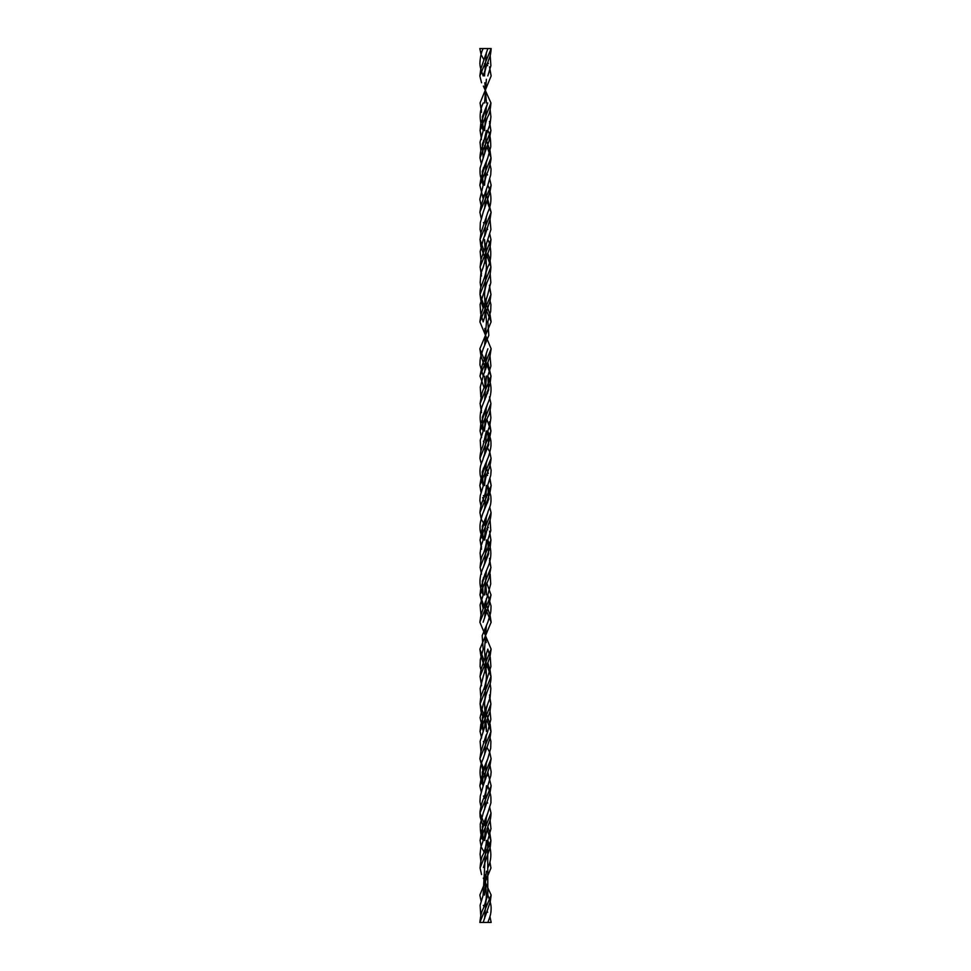 <?xml version="1.0" encoding="UTF-8"?>
<svg xmlns="http://www.w3.org/2000/svg" width="971" height="971" viewBox="0 0 971 971"><rect width="100%" height="100%" fill="white"/><g stroke="black" fill="none" stroke-linecap="round" stroke-linejoin="round"><path stroke-width="1.46" d="M487.818 48.55L479.832 48.55L481.082 54.412M480.839 396.86L480.269 387.077L483.182 376.19M480.936 451.199L480.232 440.264L485.634 423.453M480.997 506.097L479.88 500.611L480.257 495.683L485.621 478.181M480.815 560.583L480.111 553.082L481.131 545.823L485.634 532.945M487.721 868.05C491.884 859.651 491.872 850.426 487.709 840.376L487.806 895.068C491.156 903.795 490.889 905.409 491.12 907.327C491.205 913.966 490.137 916.357 487.843 922.45L479.832 922.45L491.144 895.068L483.327 878.112M485.379 110.585L487.782 102.938L482.356 116.69L483.23 130.454M487.818 157.86L482.247 171.466L483.133 185.073M485.366 438.055L489.87 425.177L490.889 417.918L490.185 410.417M485.379 492.819L490.743 475.317L491.12 470.389L490.003 464.903M485.366 547.547L490.792 530.639L490.064 519.801M487.818 594.81L490.731 583.923L490.161 574.14M487.77 703.89L482.344 717.618L483.206 731.345M487.855 758.63L482.211 772.188L483.133 785.745M487.818 812.958L482.32 826.673L483.23 840.376M485.755 846.372L483.133 895.068M483.837 48.55L483.157 48.55C481.313 52.07 480.22 57.058 479.88 63.528C480.123 65.627 479.844 67.193 483.194 75.932M481.495 55.371L484.019 59.911M486.981 64.499L487.673 65.627M489.918 69.985L491.144 75.932L480.062 102.95L481.507 110.087M489.505 123.633L490.913 130.624L479.977 157.86L481.252 163.541M483.34 167.947L484.019 169.148M486.932 173.882L487.576 174.962M489.76 179.089L491.144 185.255L479.892 212.188L481.203 218.439M483.424 222.59L484.08 223.658M486.969 228.282L487.673 229.484M489.772 233.999L490.974 239.655L480.099 266.94L481.495 273.798M489.457 287.367L490.962 294.565L479.892 321.862L491.144 348.795L479.99 376.008L484.092 387.623M486.957 392.053L487.648 393.219M489.481 396.86L490.913 403.596L480.062 430.906L481.555 437.557M483.34 441.186L484.031 442.363M486.908 446.891L489.396 451.199M489.833 452.158L491.059 458.433L479.832 485.403L481.264 491.472M483.412 495.598L484.056 496.691M486.969 501.509L487.648 502.699M489.724 507.008L491.071 512.737L480.062 539.925L481.507 547.025M489.505 560.583L490.913 567.574L479.977 594.81L484.019 606.098M485.986 613.126L485.5 608.538L491.144 622.205L479.892 649.138L484.08 660.608M486.969 665.232L490.974 676.605L480.099 703.89L484.056 715.493M486.908 719.875L490.962 731.515L479.88 758.63L484.031 769.833M486.957 774.7L487.612 775.829M489.724 779.98L491.156 785.927L479.99 812.958L485.5 826.734M486.957 829.003L490.913 840.546L480.062 868.05L481.555 874.531M486.398 79.27L484.565 102.95M486.35 134.314L484.626 153.794M486.35 189.224L484.663 208.328M486.374 243.648L484.65 263.202M486.337 298.243L484.638 317.529M484.845 328.404L486.155 342.144M486.362 353.092L484.663 372.294M484.553 376.19L484.99 385.038M486.034 394.918L486.18 396.86M486.362 407.407L484.626 427.009M486.337 462.22L484.65 481.361M486.374 516.875L484.663 536.259M486.374 570.693L484.553 594.992C485.342 583.874 487.515 583.134 489.129 577.66L490.913 567.404M486.374 625.603L484.529 649.138L484.99 658.047M486.034 668.145L486.447 676.435C486.896 678.183 484.796 687.553 483.194 690.393C481.907 694.411 480.621 694.338 480.099 704.06M486.447 676.605L484.565 703.89L484.966 712.69M486.022 722.485L486.447 731.345M486.362 734.646L484.638 754.479M479.977 813.14C479.905 809.183 482.648 800.225 483.133 799.558C485.257 794.642 486.374 790.03 486.471 785.745L484.663 809.244M480.062 868.05C480.645 860.913 481.701 856.337 483.218 854.322C485.233 849.334 486.301 844.685 486.435 840.376L484.626 863.972M484.82 874.543L486.471 895.068L484.614 918.517M485.366 55.857L487.843 48.55L491.168 48.55L479.856 75.932L481.543 82.766M486.374 52.519L484.529 75.932C484.092 74.112 486.228 65.409 487.903 62.035C489.821 56.184 490.489 56.937 491.168 48.55M484.82 82.741L486.435 102.95M486.374 107.028L484.565 130.624C484.675 126.388 485.755 121.715 487.806 116.617C489.323 114.566 490.367 110.002 490.938 102.95L480.087 130.454L481.519 137.19M486.337 161.756L484.529 185.255C484.602 181.055 485.731 176.431 487.891 171.381C488.279 171.005 491.132 161.672 491.023 157.86L479.844 185.073L481.276 191.02M486.362 216.521L484.638 236.354M484.553 239.655L484.978 248.515M486.034 258.31L486.435 267.11L484.553 294.395M486.944 255.507L490.901 266.94C490.367 276.723 489.081 276.614 487.794 280.631C486.204 283.508 484.141 292.538 484.553 294.565L484.966 302.855M485.015 357.874L485.5 362.462L479.856 348.795L491.108 321.862L485.5 308.147L486.471 321.862L484.626 345.397M486.981 364.902L491.023 376.19L480.087 403.596L481.871 393.34C483.485 387.866 485.658 387.126 486.447 376.008L484.626 400.307M486.337 434.741L484.626 454.125M486.35 489.639L484.663 508.78M485.015 521.852L485.5 526.306L481.604 519.801M486.374 543.991L484.638 563.593M484.82 574.14L484.966 576.082M486.01 585.962L486.447 594.81M486.337 598.706L484.638 617.908M484.845 628.856L486.155 642.596M486.362 653.471L484.663 672.757M485.015 685.781L485.5 690.235L484.614 688.888M486.35 707.798L484.626 727.352M486.337 762.672L484.65 781.776M485.015 794.824L485.5 799.412L483.424 796.038M486.374 817.206L484.65 836.686M486.362 871.193L484.529 895.068M487.843 922.45L491.168 922.45L489.954 916.6M483.388 86.079L490.938 102.95M483.352 140.831L484.044 141.997M486.908 146.427L491.023 157.86M483.388 195.171L484.044 196.3M486.969 201.167L491.12 212.37L480.038 239.485L484.092 251.125M490.901 266.94L480.026 294.395L484.031 305.768M480.087 403.596L481.495 410.417M486.92 419.411L490.938 431.075L479.929 458.263L481.276 463.992M483.352 468.301L484.031 469.491M486.944 474.309L487.588 475.402M489.736 479.528L491.168 485.597L479.941 512.567L481.167 518.842M486.969 528.637L487.66 529.814M489.809 534.414L490.938 540.094L480.087 567.404L481.519 574.14M483.352 577.781L484.044 578.947M486.908 583.377L491.01 594.992L479.856 622.205L491.108 649.138L480.038 676.435L481.543 683.633M489.505 697.202L490.901 704.06L480.026 731.345L481.592 737.948M483.327 741.516L484.031 742.718M486.92 747.342L489.36 751.627M489.797 752.561L491.108 758.812L479.856 785.745L481.24 791.911M486.981 801.852L487.66 803.053M489.748 807.459L491.023 813.14L480.087 840.376L481.082 846.336M481.495 847.367L484.08 852.028M486.92 856.373L487.6 857.442M489.918 861.945L490.938 868.05L479.856 895.068L481.082 901.015M483.327 905.373L484.019 906.489M486.969 911.101L487.66 912.218M485.366 137.7L487.77 130.454L482.332 144.157L483.182 157.86M487.794 294.395L490.828 282.525L490.185 273.798M487.77 403.426L482.332 417.251L483.218 430.906M487.843 458.263L482.199 471.918L483.157 485.5M487.83 512.567L482.271 526.331L483.255 540.01M487.721 539.925C491.884 548.761 491.872 557.973 487.709 567.574L482.308 581.192L483.182 594.81M487.758 594.81L491.035 605.989C490.865 613.599 490.865 612.264 487.806 622.205L482.174 635.677L483.145 649.138M485.366 684.13L490.889 666.567L490.282 657.488L487.794 649.138M483.206 321.862L480.706 313.463L480.099 304.53L485.634 286.87M487.855 321.862L488.826 335.323L483.194 348.795C480.111 358.748 480.147 357.486 479.953 364.89L483.242 376.19M487.818 376.19L488.692 389.808L483.291 403.426C479.128 413.027 479.116 422.239 483.279 431.075M487.745 430.99L488.729 444.669L483.17 458.433M487.843 485.5L488.801 499.082L483.157 512.737M487.782 540.094L488.668 553.749L483.23 567.574M480.815 697.202L480.172 688.475L483.206 676.605M483.279 102.95C479.14 111.386 479.14 120.61 483.291 130.624M487.794 321.862L490.695 311.29L490.901 304.53L490.076 300.998M487.745 158.042L490.743 146.9C490.804 138.719 489.797 133.245 487.709 130.454M487.794 212.37C491.957 203.509 491.957 194.406 487.806 185.073M483.242 157.86L480.087 168.092C479.941 177.001 480.196 175.168 483.194 185.255M487.709 267.11C492.661 258.978 490.816 244.061 487.733 239.485M483.206 212.188L480.305 222.76L480.099 229.52L480.924 233.052M483.291 266.94L480.863 273.616L480.172 282.525L480.863 287.367M487.758 376.19L490.901 366.067L489.991 355.884M483.206 649.138L480.317 659.661L480.111 666.567L481.228 670.949M483.242 594.81L480.099 604.957L481.009 615.116M483.291 703.89L480.075 717.751L483.267 731.515M487.709 704.06L490.137 697.384L490.828 688.475L490.137 683.633M487.794 758.812L490.695 748.253L490.889 741.346L490.076 737.948M487.758 813.14L490.913 802.908C491.059 793.999 490.804 795.832 487.806 785.745M483.206 758.63C479.043 767.624 479.043 776.727 483.194 785.927M483.255 812.958L480.269 824.015C480.208 832.341 481.215 837.852 483.291 840.546M485.5 69.038L484.565 63.637M485.379 164.936L487.782 157.957M485.621 150.311L483.218 157.945M485.621 205.197L483.17 212.285M485.366 274.32L487.77 266.94M485.379 219.834L487.818 212.285M485.366 246.161L484.553 239.57M485.986 248.831L486.204 256.732L483.267 267.025M485.621 314.216L483.145 321.862M485.986 357.874L486.18 366.358L483.218 376.105M485.634 410.939L486.398 415.904M485.015 613.126L484.808 604.727L487.782 594.895M485.379 765.803L487.83 758.715M485.634 670.488L486.447 676.52M485.379 656.784L487.855 649.138M485.634 724.839L486.447 731.43M485.015 722.169L484.796 714.268L487.733 703.975M485.634 696.68L483.23 704.06M485.621 751.166L483.182 758.715M485.621 806.064L483.218 813.043M485.379 820.689L487.782 813.055M485.621 902.435L485.998 904.086M485.634 915.143L483.157 922.45M485.5 847.38L485.998 849.625M485.621 860.415L483.424 867.491M480.062 102.95L481.543 112.284M485.366 151.306L489.117 140.771L490.913 130.454M485.366 206.119L490.015 191.748L491.156 185.073M480.099 266.94L481.47 276.08M485.366 260.774L490.197 246.488L490.962 239.485M484.529 485.597C485.84 471.287 490.039 471.372 491.071 458.263M485.366 315.15L489.979 301.423L490.974 294.395M485.366 370.072L490.052 355.714L491.144 348.795M480.062 539.925L481.531 549.234M484.565 540.094L487.843 526.112C488.716 522.556 490.719 521.269 491.059 512.567M484.565 431.075C484.165 428.866 486.216 420.2 487.818 417.045C489.348 414.945 490.379 410.405 490.913 403.426M479.977 594.81L483.182 608.538M479.892 649.138L480.924 656.165L484.031 665.232M479.832 485.403L481.021 492.37M482.66 497.565L484.031 501.509M480.099 703.89L481.009 711.525L483.255 717.715M484.565 704.06C484.578 700.237 485.658 695.552 487.83 690.005C489.518 684.822 491.12 683.572 490.962 676.435M485.366 752.1L489.991 738.336L490.974 731.345M485.366 807.022L490.039 792.688L491.144 785.745M479.88 758.63L484.044 774.7M479.99 812.958L480.135 816.89L482.733 825.374M485.366 916.126L490.221 901.853L491.144 895.068M485.366 861.435L490.27 847.04L490.913 840.376M490.913 130.624L489.505 121.375M491.144 75.932L489.542 66.902M488.389 63.637L487.843 62.205M486.435 130.454L483.17 144.461C482.259 148.029 480.244 149.109 479.99 158.042M485.634 191.445L480.888 206.155L479.88 212.37M490.962 294.565L489.433 285.219M485.634 246.161L481.009 259.475L480.099 267.11M485.634 464.429L480.961 478.824L479.832 485.597M485.634 300.512L480.924 314.835L479.892 321.862M485.634 355.41L482.247 365.035L479.977 376.19M490.913 567.574L489.505 558.325M486.119 571.264L480.851 587.904L479.99 594.992M485.634 519.303L481.859 529.899L480.062 540.094M485.634 409.883L480.803 424.036L480.062 431.075M491.144 622.205L490.052 615.311L486.981 606.098M490.974 676.605L490.015 669.723L487.794 662.853M490.962 731.515L490.112 724.22L486.944 715.493M485.366 710.226L484.565 703.975M486.107 735.193L480.936 751.748L479.892 758.812M491.156 785.927L487.843 772.285M490.913 840.546L489.7 832.038L487.758 826.734M486.471 895.068C486.908 896.901 484.772 905.542 483.097 908.977C481.677 911.271 480.596 915.762 479.832 922.45M485.634 109.565L480.742 123.887L480.087 130.624M485.634 54.874L480.779 69.135L479.856 75.932M485.634 163.978L480.936 178.385L479.856 185.255M491.01 158.042L490.039 150.59L486.957 141.997M491.12 212.37L486.957 196.3M486.435 266.94C486.41 270.812 485.342 275.461 483.206 280.898C481.434 286.299 479.88 287.465 480.038 294.565M485.634 218.9L481.009 232.676L480.026 239.655M490.901 267.11L489.991 259.475L487.745 253.285M491.168 485.597L489.979 478.63M488.34 473.435L486.969 469.491M491.108 321.862L490.076 314.835L486.969 305.768M491.023 376.19L487.818 362.462M486.435 539.925C486.847 542.146 484.735 550.921 483.218 553.846C481.64 556.104 480.596 560.668 480.087 567.574M486.435 430.906L483.145 444.936C482.344 448.311 480.305 449.609 479.941 458.433M490.938 540.094L489.554 531.198M488.34 527.739L487.77 526.306M490.938 431.075L489.469 421.766M485.634 600.928L480.948 615.311L479.856 622.205M485.634 655.85L481.021 669.577L480.026 676.605M486.471 485.403C485.16 499.713 480.961 499.628 479.929 512.737M485.634 710.226L480.803 724.512L480.038 731.515M490.901 704.06L489.53 694.92M485.634 764.881L480.985 779.228L479.844 785.927M485.634 819.694L481.871 830.29L480.087 840.546M480.087 130.454L481.446 139.472M482.684 142.858L483.242 144.266M479.844 185.073L483.157 198.715M484.893 235.807L490.052 219.276L491.108 212.188M480.038 239.485L480.888 246.78L484.056 255.507M485.634 260.774L486.435 267.025M480.026 294.395L480.985 301.277L483.206 308.147M479.856 348.795L480.948 355.714L484.019 364.902M485.366 561.117L490.221 546.843L490.938 539.925M485.366 451.697L489.166 441.004L490.938 430.906M484.881 399.736L490.149 383.096L491.01 376.008M480.087 403.426L481.495 412.675M485.366 615.59L488.753 605.989L491.023 594.81M485.366 670.488L490.076 656.165L491.108 649.138M485.366 506.571L490.039 492.176L491.168 485.403M485.366 724.839L489.991 711.525L490.901 703.89M480.038 676.435L481.567 685.781M485.366 779.555L490.088 764.954L491.12 758.63M484.565 840.546L487.818 826.588C488.704 823.105 490.816 821.684 491.01 812.958M485.634 123.111L483.23 130.624M485.621 68.565L483.133 75.932M485.621 177.717L483.133 185.255M485.015 148.709L484.614 145.626M485.379 192.367L487.867 185.073M485.634 232.567L483.206 239.655M485.366 247.18L487.758 239.582M485.379 465.364L487.806 458.336M485.015 312.662L484.796 304.433L487.77 294.48M485.379 356.333L487.867 348.795M485.621 450.726L483.206 458.336M485.366 410.939L487.733 403.523M485.634 560.061L483.267 567.477M485.379 520.274L487.794 512.664M485.621 614.667L483.133 622.205M485.621 778.633L483.133 785.927M485.986 658.338L486.204 666.567L483.23 676.52M485.986 494.373L486.41 497.565M485.621 505.636L483.194 512.664M485.634 723.82L483.242 731.418M485.366 738.433L487.794 731.345M485.379 793.283L487.867 785.745M485.986 822.291L486.386 825.374M485.634 833.3L483.23 840.546M485.379 902.435L487.867 895.068M485.366 847.889L487.77 840.376M487.709 130.624L490.124 123.887L490.901 116.738L490.173 110.087M487.806 75.932L490.889 65.712L490.185 55.371M483.291 130.454L480.038 142.179L480.9 150.796M483.194 185.073L479.844 199.273L481.276 206.544M487.806 185.255L490.719 174.829L491.047 169.124L490.039 164.463M483.267 239.485L480.172 251.525L481.106 261.26M487.733 239.655L490.901 229.52L490.027 219.373M483.23 458.263C482.502 462.378 479.043 464.915 480.257 475.317L483.194 485.597M487.77 458.433C488.729 456.831 491.156 447.692 490.986 444.791C491.023 439.232 490.743 439.11 487.721 430.906M487.709 403.596C492.115 393.813 492.127 384.613 487.745 376.008M483.291 567.404C478.885 577.187 478.873 586.387 483.255 594.992M483.23 512.567C482.332 514.011 479.844 523.235 480.014 526.112C479.965 531.671 480.208 531.756 483.279 540.094M487.77 512.737C488.498 508.622 491.957 506.085 490.743 495.683L487.806 485.403M487.733 731.515L490.841 719.414L489.894 709.74M483.267 731.345L480.111 741.346L480.973 751.627M483.194 785.745L480.281 796.171L479.953 801.876L480.961 806.537M487.806 785.927L490.792 775.695L491.156 771.848L489.991 765.354M487.709 840.546L490.962 828.736L490.1 820.204M483.194 895.068L480.111 905.275L480.791 915.629M483.291 840.376L480.851 847.185L480.099 854.189L480.827 860.913"/></g></svg>
